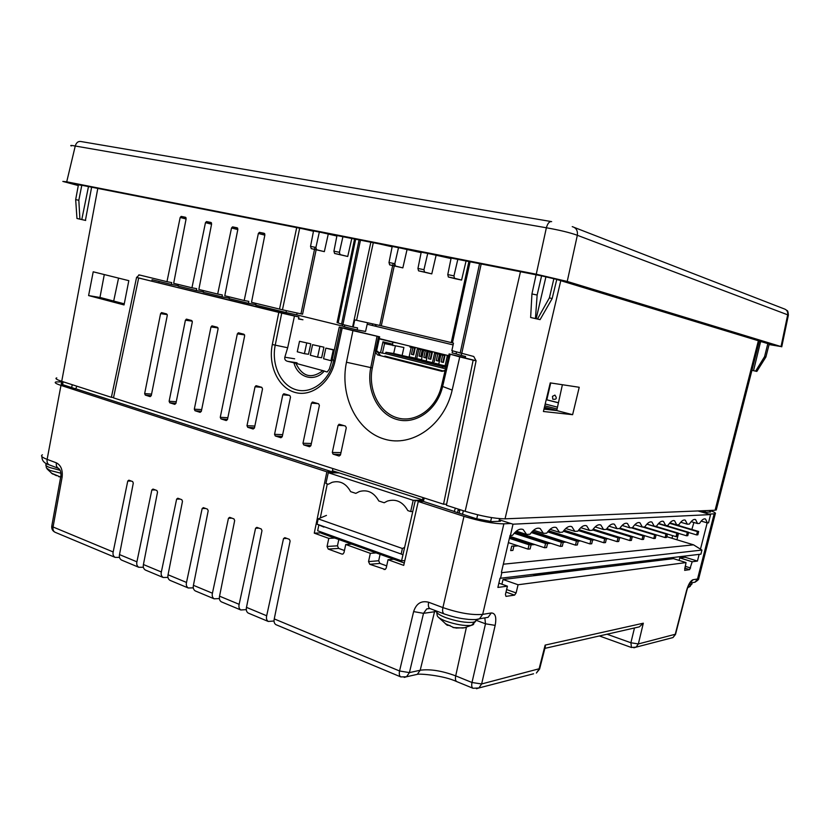 <?xml version="1.0" encoding="UTF-8"?>
<svg xmlns="http://www.w3.org/2000/svg" width="830" height="830" viewBox="0 0 830 830"><rect width="100%" height="100%" fill="white"/><g stroke="black" fill="none" stroke-linecap="round" stroke-linejoin="round"><path stroke-width="1.25" d="M677.259 524.84L679.241 525.712M691.847 529.467L693.911 522.475M759.398 341.151L762.552 342.002L759.357 341.306M358.985 239.901L345.674 237.276M91.808 187.238L89.785 186.833M313.47 231.259L303.614 228.987M336.887 236.031L322.123 232.628M392.134 246.801L379.082 243.854M477.727 263.297L460.463 259.894M421.132 252.642L401.253 248.232M451.032 258.545L430.407 253.97M85.687 220.458L76.962 218.477L79.898 219.12L78.829 200.269L75.675 199.625L76.962 218.477M75.675 199.625L78.435 184.758L81.776 185.412L79.306 184.768L542.208 276.006L556.069 279.243L771.672 344.792M77.045 184.395L78.435 184.758M78.373 185.09L76.962 184.81M541.544 276.079L537.135 295.024L535.454 318.554L536.17 318.73L545.933 276.784M427.72 253.441L423.954 269.688L424.483 272.064L431.776 273.879L418.548 270.829L417.947 268.453L421.225 252.164M436.03 255.588L431.776 273.879M398.504 247.682L394.831 263.701L395.402 266.046L402.841 267.882L389.644 264.853L389.011 262.508L392.206 246.448M406.98 249.851L402.841 267.882M392.663 265.61L379.746 325.453L356.568 320.307L373.293 242.713M379.746 325.453L452.443 342.873L469.988 262.27M465.952 261.492L461.594 280.052L455.514 278.787L448.345 276.992L447.775 274.595L451.126 258.057M457.818 259.375L453.958 275.871L454.456 278.268L461.594 280.052M535.454 318.554L530.64 317.506L540.081 319.633L537.487 319.011L549.398 297.846L553.817 278.942M319.332 232.078L315.898 247.465L316.552 249.737L324.343 251.635L311.25 248.637L310.545 246.365L313.533 230.937M328.213 234.319L324.343 251.635M113.565 397.497L111.386 397.321L136.566 277.417L139.326 274.948L166.965 281.681L180.172 217.481L181.168 216.402L185.474 217.263L186.138 218.695L173.667 283.32L191.948 287.782L205.477 222.648L206.483 221.569L210.934 222.45L211.619 223.903L198.847 289.463L217.678 294.048L231.529 227.98L232.556 226.881L237.141 227.794L237.857 229.277L224.785 295.781L244.186 300.512L258.369 233.469L259.417 232.359L264.158 233.303L264.894 234.807L251.511 302.296L282.449 309.798L299.692 228.209M81.776 185.412L78.829 200.269M79.898 219.12L81.786 219.556L88.478 186.584M769.213 344.056L765.893 357.014L764.575 356.651L755.611 371.114L756.856 371.415L765.893 357.014M756.856 371.415L751.939 370.325M556.691 279.814L552.147 298.593L540.081 319.633M560.769 280.665L505.045 518.833C494.628 518.688 481.327 516.187 465.142 511.311L520.472 271.721M359.079 239.912L341.555 324.198L353.227 327.103L354.752 319.892L356.568 320.307M760.612 341.597L753.526 370.657L755.611 371.114M764.575 356.651L767.833 343.641M705.147 512.089L705.51 510.637M88.603 295.573L93.209 271.804L128.816 280.665L124.044 304.932L88.603 295.573L100.575 297.586L124.261 303.832M104.29 274.564L99.963 297.462M191.948 287.782L196.679 288.674L196.326 290.562L178.108 286.101L178.388 284.472M217.678 294.048L222.367 294.94L221.994 296.85L203.236 292.253L203.526 290.604M244.186 300.512L248.813 301.383L248.44 303.324L229.111 298.593L229.412 296.912M297.099 312.972L296.704 314.861L286.049 312.526L255.775 305.118L256.086 303.417M286.381 310.638L286.049 312.526M282.449 309.798L302.566 314.207L316.137 249.83M342.915 236.726L339.418 252.31L340.041 254.592L347.729 256.48L334.604 253.472L333.919 251.179L336.97 235.554M353.227 327.103L357.564 327.881L357.159 329.935L344.398 326.812L344.772 325.038M344.398 326.812L342.344 326.024L342.655 324.52M338.163 322.901L341.566 324.157M461.688 353.549L461.252 355.427L465.578 356.485L465.257 358.083M572.617 414.689L543.411 411.493L550.249 382.889L579.226 387.278L572.617 414.689L556.733 410.56L562.398 384.726M543.982 409.117L556.733 410.56M751.949 370.305L753.526 370.657M536.17 318.73L537.487 319.011M530.64 317.506L531.937 293.955L536.035 274.989M531.937 293.955L537.135 295.024M549.398 297.846L552.147 298.593M505.045 518.833L715.087 510.243L758.433 340.528M453.481 343.163L451.862 350.634L473.764 356.495L476.088 360.843L446.395 505.273L465.142 511.311M81.786 219.556L85.417 220.375L91.611 187.258M716.363 509.62L715.087 510.243M709.401 512.079L709.816 510.46M490.634 521.479L491.547 517.609M499.577 518.636L498.944 521.313M477.655 514.797L476.742 518.823M462.549 514.258L463.327 510.73M461.252 355.427L456.075 353.86L456.49 351.972M452.599 350.841L452.153 352.895L456.075 353.86M453.481 343.195L452.443 342.873M354.472 239.497L337.073 322.611L338.152 322.891L355.572 239.694M351.681 238.947L347.729 256.48M342.344 326.024L296.704 314.861M97.795 188.42L61.721 381.323C56.43 379.569 54.78 378.428 56.772 377.889M136.566 277.417L141.359 278.569M166.965 281.681L171.737 282.594L171.395 284.462L152.077 279.731L151.797 281.08M178.17 285.748L171.395 284.462M159.163 281.463L158.904 282.615M72.231 384.705L71.671 387.569M63.153 381.779L62.603 384.632M61.721 381.323L111.386 397.321M367.545 322.704L365.553 331.44L357.159 329.935M255.64 303.303L255.339 304.6L248.44 303.324M229.267 296.881L228.976 298.157L221.994 296.85M203.298 291.88L196.326 290.562M572.233 226.642C576.186 227.762 577.888 230.647 577.338 235.284L567.232 281.443L781.04 346.567L787.68 314.819L577.338 235.284C569.816 232.576 559.493 230.076 546.368 227.773L75.26 146.018C71.256 145.281 69.928 145.26 71.276 145.956M567.232 281.443L536.253 274.211L546.368 227.773C547.676 223.301 549.439 221.247 551.66 221.62M550.954 221.506L81.05 141.546C78.238 141.069 76.308 142.553 75.26 146.018L66.722 181.812L536.253 274.211M66.722 181.812L62.831 181.417L78.29 185.557M781.04 346.567L769.078 344.554M788.344 315.244L787.68 314.819C788.064 311.644 786.767 309.611 783.779 308.729L574.464 227.503M423.425 501.279L415.239 500.656L401.575 560.831L404.833 560.551M401.575 560.831L317.662 530.754L318.855 524.944M333.888 472.81L331.803 472.114L337.499 472.343M331.803 472.114L331.668 472.768M321.49 533.285L404.272 562.999M419.036 501.496L419.275 500.48M419.202 500.48L418.496 500.251M332.363 472.778L333.764 472.768M320.287 517.993L327.29 483.911M344.44 550.508L338.64 548.402L337.457 545.818L338.816 539.5M351.661 544.117L345.737 544.48L343.983 552.645L342.915 554.056L341.887 554.077L328.244 549.087L327.062 546.472L328.784 538.38L334.77 538.058M320.774 532.839L314.269 533.151L326.864 471.814L60.964 385.411L47.134 459.374C46.75 462.113 47.497 463.96 49.354 464.914L58.588 468.4C56.72 467.435 55.984 465.578 56.378 462.839C60.995 465.288 62.904 470.102 62.105 477.26L53.068 526.988C52.674 529.613 53.359 531.376 55.133 532.289L115.09 557.366C113.285 556.204 112.641 554.399 113.171 551.96L127.758 481.058L128.868 480.176L132.665 481.576L133.288 483.102L119.499 554.596C119.001 557.054 119.665 558.87 121.481 560.043L138.786 567.284C137.002 566.112 136.369 564.296 136.909 561.827L151.849 489.959L152.979 489.067L156.88 490.509L157.534 492.055L143.424 564.535C142.916 567.025 143.559 568.861 145.364 570.034L163.168 577.493C161.404 576.321 160.802 574.485 161.352 571.984L176.634 499.11L177.796 498.218L181.822 499.702L182.486 501.279L168.054 574.775C167.536 577.296 168.168 579.153 169.943 580.326L188.275 587.993C186.543 586.831 185.951 584.984 186.511 582.442L202.157 508.541L203.36 507.638L207.5 509.164L208.195 510.772L193.421 585.316C192.892 587.879 193.504 589.746 195.247 590.908L214.14 598.814C212.428 597.652 211.858 595.795 212.428 593.211L228.458 518.252L229.692 517.339L233.956 518.916L234.672 520.545L219.556 596.179C219.006 598.772 219.597 600.661 221.32 601.823L240.783 609.967C239.102 608.815 238.552 606.927 239.144 604.313L255.567 528.264L256.833 527.351L261.232 528.969L261.979 530.629L246.479 607.363C245.929 610.009 246.5 611.907 248.191 613.059L268.256 621.452C266.606 620.311 266.077 618.412 266.679 615.767L283.518 538.587L284.825 537.664L289.369 539.334L290.127 541.036L274.253 618.91C273.682 621.587 274.232 623.496 275.892 624.648L400.807 676.917C399.375 676.108 398.95 674.136 399.552 670.982L409.429 672.611L406.513 676.761L404.189 677.415M328.784 538.38L314.269 533.151M650.533 560.209L650.201 561.495M651.55 561.329L654.445 559.742M584.652 569.515L584.828 568.758L533.815 574.941L535.516 575.522M681.638 557.646L681.928 556.432M676.938 539.78L678.515 533.358M699.14 554.367L697.428 561.07L692.178 561.765L679.739 557.885L684.916 557.252L682.198 556.401M666.272 559.524L663.305 558.673M709.609 511.28L710.563 512.027L706.112 512.224L698.85 510.907M692.251 582.67L695.021 582.193L697.522 578.987L714.163 513.843L715.336 513.604C715.979 513.054 714.194 512.006 709.972 510.45M690.041 583.168L692.998 579.734L697.522 578.987L698.902 577.929M62.831 381.893L56.025 381.914C54.033 382.474 55.683 383.636 60.964 385.411M42.413 454.819C40.359 455.857 41.925 457.372 47.134 459.374L56.378 462.839M41.946 456.645C41.842 460.66 44.322 463.42 49.364 464.914L49.603 465.008M444.33 613.992L444.143 613.92C442.66 613.038 442.245 610.932 442.909 607.591L463.98 516.364C480.145 521.261 493.445 523.751 503.872 523.834L482.687 614.366L479.501 618.786L476.482 619.429M430.116 608.629L429.93 608.556C428.446 607.674 428.01 605.568 428.643 602.248L442.909 607.591C458.897 613.048 472.156 615.31 482.687 614.366L491.277 612.955C495.375 613.069 496.672 617.209 495.168 625.374L481.639 683.962L478.9 687.966L476.472 688.734M533.555 673.773L478.9 687.966L473.017 688.267C471.731 687.52 471.388 685.601 471.99 682.499L481.639 683.962L539.708 668.617M429.587 608.359L426.745 608.909L423.518 613.328L436.539 611.461M476.13 620.29L485.498 623.797L484.845 617.945M692.178 561.765L689.626 569.639L684.657 570.366L686.026 562.574L673.483 558.652L503.032 579.496L518.076 584.756L516.115 592.931L514.6 595.12L505.978 596.376L505.429 594.456L507.421 586.167L498.882 583.158M686.026 562.574L518.076 584.756M503.032 579.496L501.901 584.216M507.421 586.167L497.876 587.422L500.034 578.22M500.117 520.057L500.469 521.24L491.806 521.624L476.296 518.719L454.238 511.571L455.39 508.168M457.569 512.65L458.326 509.112M424.234 497.979L423.393 501.424L418.258 501.507L403.733 565.386L388.035 559.721L386.22 568.062L385.162 569.463L369.775 564.296L368.53 561.609L370.325 553.34L376.166 552.915M454.622 511.56L423.393 501.424M76.817 386.189L75.727 388.886L61.545 384.29L61.379 383.087L62.634 382.952M60.766 476.586L51.854 525.618L53.068 526.988L113.171 551.96M119.499 557.418L115.09 557.366M143.393 567.274L138.786 567.284M167.982 577.421L163.168 577.493M193.307 587.848L188.275 587.993M219.4 598.575L214.14 598.814M246.303 609.625L240.783 609.967M274.056 621.006L268.256 621.452M545.144 645.107L545.362 646.497L539.593 669.063L536.377 673.037L538.971 669.322L545.144 645.107L643.323 623.206L638.363 643.935L636.039 647.161L633.881 647.815M544.864 648.375L639.349 626.858L643.323 623.206M631.485 647.525L630.893 642.762L638.363 643.935L675.568 634.193M670.557 638.197L672.974 637.565L675.184 634.535L686.545 590.535C688.371 584.31 690.519 580.71 692.998 579.734M584.828 568.758L583.386 568.28M655.306 559.638L654.984 560.914M640.054 562.74L640.376 561.422M666.812 536.699L667.434 534.053M698.528 510.917L709.38 514.258M714.163 513.843L709.422 514.061M697.428 561.07L682.353 556.38M707.181 522.859L700.468 549.159M679.739 557.885L679.106 560.406M501.403 572.378L510.087 535.381M510.865 523.502L503.872 523.834M463.98 516.364L418.258 501.507M393.814 559.244L388.035 559.721M386.697 565.884L379.922 563.414L378.677 560.758L380.088 554.316M370.325 553.34L345.737 544.48M326.864 471.814L332.301 471.907L332.56 470.745M332.301 471.907L76.194 388.928M550.674 409.875L544.2 408.194M544.428 407.229L556.764 410.435M161.715 312.64L166.633 313.937L167.287 315.41L151.257 395.671L150.137 396.626L145.292 395.101L144.659 393.607L160.584 313.647L161.715 312.64M186.584 319.177L191.647 320.515L192.311 322.009L175.919 403.411L174.757 404.366L169.776 402.799L169.123 401.274L185.412 320.193L186.584 319.177M212.19 325.91L217.408 327.279L218.093 328.805L201.317 411.369L200.123 412.344L194.988 410.726L194.313 409.18L210.986 326.937L212.19 325.91M238.573 332.84L243.947 334.251L244.653 335.808L227.472 419.575L226.237 420.551L220.956 418.891L220.261 417.314L237.328 333.878L238.573 332.84M256.304 385.753L261.792 387.34L262.519 388.938L254.426 428.031L253.16 429.017L247.714 427.305L246.987 425.697L255.038 386.759L256.304 385.753M284.099 393.804L289.763 395.443L290.521 397.072L282.221 436.746L280.913 437.742L275.301 435.978L274.554 434.339L282.791 394.831L284.099 393.804M312.765 402.104L318.616 403.805L319.394 405.455L310.887 445.741L309.549 446.748L303.749 444.922L302.981 443.251L311.426 403.141L312.765 402.104M345.477 426.091L346.286 427.782L340.466 455.016L339.086 456.033L333.1 454.155L332.311 452.454L338.08 425.344L339.46 424.306L345.477 426.091M465.267 358.021L476.109 360.749M294.65 358.799L284.825 357.201L287.678 347.749L275.228 345.145L281.733 313.097L138.672 277.988L113.492 397.871L443.542 504.204L446.613 504.215M476.109 360.78L473.152 360.189L443.542 504.204M465.308 357.823L449.123 353.933L445.897 368.603L445.202 370.159L442.141 371.384L377.536 354.898L380.493 355.437L376.561 351.017L375.482 350.758L378.522 336.596L379.673 336.835L376.55 351.017M384.871 356.07L444.029 371.155M450.202 354.213L459.758 356.9L452.174 390.079L442.629 386.479L450.202 354.213L449.123 353.933M473.152 360.189L459.758 356.9M352.937 330.641L377.028 336.243L370.771 367.597L346.463 362.243L352.937 330.641L340.86 327.622L333.702 360.594C329.417 380.877 311.665 394.395 296.248 389.778C280.768 385.452 271.171 364.692 275.228 345.145L272.323 344.502L278.797 312.422M452.174 390.079C444.33 425.261 411.825 447.733 384.197 439.049C356.433 430.863 339.512 395.329 346.463 362.243M377.536 354.898L375.44 352.273L372.307 367.939L370.771 367.597C366.123 390.152 377.93 414.16 396.802 419.461C415.591 425.095 437.275 409.906 442.629 386.479L441.467 386.116L445.202 370.159M375.44 352.273L375.482 350.758M379.673 336.835L339.273 327.041L332.228 359.514L329.282 369.184L327.269 371.933M332.892 468.556L332.415 470.703L422.522 499.836L423.03 497.585M423.798 499.764L422.522 499.836M138.672 277.988L298.925 316.967L298.478 318.969L302.95 319.768M322.901 370.637L293.934 362.814C297.742 377.775 314.591 382.589 324.291 371.052L322.901 370.637C311.437 379.227 302.421 376.789 295.854 363.301M287.678 347.749L294.463 316.033L298.925 316.967M281.733 313.118L294.463 316.033M333.712 360.552L332.228 359.514M326.781 371.954L324.291 371.052M293.934 362.814L287.533 361.309L297.067 362.814M284.825 357.201C284.451 359.349 285.344 360.718 287.533 361.309M339.273 327.041L340.86 327.622M378.522 336.596L377.028 336.243M298.53 318.741L301.498 319.405M473.152 622.272C474.438 623.755 473.868 624.762 471.43 625.312L471.16 625.364C464.333 626.028 455.836 624.596 445.689 621.079C440.481 619.035 437.659 617.209 437.234 615.59L436.684 612.115M450.005 625.478L447.246 625.27L445.285 623.652L454.311 627.822M455.805 628.071L464.914 627.708M475.984 619.792L475.611 621.4L471.43 625.312L464.219 627.854M60.901 473.235L50.039 470.434L46.418 467.954L46.034 465.547M56.45 475.673L51.377 473.131L60.673 477.084M690.207 586.416L687.987 586.976M691.929 583.843L689.398 586.862L687.728 587.65M298.541 318.679L301.684 319.457M379.289 338.578L448.729 355.697M453.107 344.896L367.202 324.229M558.455 402.726L546.233 399.676L558.434 402.82M545.206 404.002L557.48 407.167M546.835 399.749L550.715 382.952M554.917 395.101C557.241 398.348 556.536 399.718 552.79 399.199L552.469 396.346L554.917 395.101M557.075 408.983L544.771 405.797M378.044 352.065L376.519 351.723M377.598 351.993L377.743 351.308L378.034 352.107L380.545 352.74L382.952 341.794L384.56 343.579L382.454 353.144L385.608 353.642L385.909 352.283L393.69 353.507L433.914 362.98L431.299 363.001L446.291 366.787M379.227 338.858L392.974 342.251L392.549 344.17L382.952 341.794M385.608 353.642L442.328 368.022L442.639 366.621L385.909 352.283M442.639 366.621L446.135 367.503M448.75 355.634L447.961 355.437L447.64 356.838L448.439 357.035M442.328 368.022L445.814 368.904M447.64 356.838L447.017 356.641L447.308 355.354M382.454 353.144L380.545 352.74M411.203 347.397L409.138 356.734L421.474 359.701M428.27 351.723L426.163 361.175L430.998 362.399M423.539 350.436L421.443 359.846L426.195 361.04M435.335 363.343L438.759 364.204M440.855 354.835L438.728 364.339L446.436 366.155M419.451 348.486L419.275 349.264L422.273 349.772L420.769 356.516L421.339 356.61L422.75 350.239M416.774 358.519L418.849 349.16M415.27 358.29L417.552 348.009M411.784 346.587L411.587 347.49L414.606 347.998L413.112 354.732L413.672 354.825L415.311 347.459M402.094 355.634L403.888 347.5L384.56 343.579M392.974 342.251L396.885 342.915M392.549 344.17L393.026 345.685M395.339 346.069L393.69 353.507M381.624 339.159L379.248 338.744M387.983 340.725L393.576 342.105M445.067 365.947L447.131 356.703M439.921 353.528L439.693 354.545L444.392 355.468L442.857 362.326L443.417 362.42L445.119 354.804M435.045 352.325L434.847 353.227L439.537 354.151L438.012 360.977L438.562 361.06L440.004 354.628M433.914 362.98L436.02 353.518M432.43 362.752L434.764 352.262M427.274 350.416L427.045 351.422L431.756 352.345L430.231 359.162L430.801 359.255L432.482 351.692M422.491 349.233L422.294 350.136L426.994 351.049L425.479 357.834L426.039 357.927L427.471 351.526M425.261 350.768L423.788 357.408L425.479 357.834M424.192 349.648L423.995 350.55M430.013 352.055L428.529 358.736L430.231 359.162M428.986 350.831L428.768 351.847M437.784 353.86L436.29 360.542L438.012 360.977M436.767 352.75L436.57 353.653M442.629 355.178L441.124 361.89L442.857 362.326M441.653 353.954L441.425 354.981M420.561 349.482L419.088 356.101L420.769 356.516M417.76 348.061L417.583 348.849L419.275 349.264M412.904 347.708L411.431 354.317L413.112 354.732M410.103 346.183L409.906 347.075L411.587 347.49M319.872 346.567L317.579 357.159L310.316 355.24L312.588 344.689L323.928 347.189L321.646 357.74L317.579 357.159M323.928 347.189L312.588 344.689M333.245 350.032L330.931 360.697L323.565 358.747L325.858 348.123L334.251 350.187M331.927 360.832L330.931 360.697M334.314 349.876L325.858 348.123M306.685 343.163L304.423 353.684L297.264 351.785L299.516 341.306L310.773 343.796L308.511 354.265L304.423 353.684M310.773 343.796L299.516 341.306M375.648 324.52L375.285 326.18M376.218 324.644L375.845 326.315M372.255 325.453L372.608 323.835M379.258 352.418L378.791 354.566M458.139 509.983L459.747 510.502M339.211 472.903L328.275 472.706L325.92 483.465L328.317 484.253L332.083 482.334C339.885 480.3 346.069 483.402 350.634 491.651L355.821 493.362L359.349 491.557C367.503 489.306 373.988 492.449 378.812 500.978L384.155 502.752L387.403 501.081C395.931 498.571 402.747 501.745 407.841 510.606L410.674 511.539L413.184 500.324L423.694 500.179M412.78 511.488L410.674 511.539M328.275 472.706L413.184 500.324M402.944 554.803L401.16 554.025L402.394 548.495L404.625 547.406M326.47 515.399L318.191 518.875L317.039 524.176L401.16 554.025M317.039 524.176L323.908 527.102M318.191 518.875L402.394 548.495M499.307 519.798L513.013 524.197L510.409 535.485L512.504 535.35C516.416 530.163 519.964 528.222 523.159 529.53L526.594 534.447L530.007 534.23C533.742 529.198 537.124 527.299 540.164 528.544L543.432 533.379L546.69 533.171C550.259 528.274 553.496 526.428 556.38 527.61L559.503 532.352L562.615 532.154C566.039 527.392 569.121 525.587 571.87 526.718L574.858 531.376L577.825 531.179C581.114 526.552 584.071 524.778 586.675 525.857L589.539 530.432L592.381 530.256C595.546 525.743 598.368 524.01 600.858 525.037L603.597 529.54L595.131 526.915M603.597 529.54L606.315 529.364C609.355 524.975 612.063 523.274 614.439 524.259L617.053 528.679L619.668 528.513C622.593 524.228 625.198 522.568 627.459 523.512L629.97 527.859L632.481 527.693C635.292 523.523 637.793 521.883 639.961 522.796L642.368 527.071L644.775 526.915C647.493 522.838 649.89 521.23 651.965 522.101L654.279 526.303L656.582 526.158C659.207 522.174 661.52 520.607 663.512 521.437L665.722 525.577L667.942 525.432C670.484 521.541 672.705 520.005 674.614 520.804L676.73 524.871L678.878 524.736C681.326 520.939 683.464 519.424 685.3 520.192L687.333 524.197L689.398 524.062C691.774 520.348 693.839 518.864 695.592 519.601L697.553 523.543L699.545 523.419C701.838 519.777 703.83 518.314 705.521 519.041L707.409 522.921L701.184 521.095M687.333 524.197L680.704 522.236M665.722 525.577L658.626 523.45M642.368 527.071L634.763 524.757M574.858 531.376L565.749 528.503M543.432 533.379L533.607 530.225M526.594 534.447L516.385 531.148M559.503 532.352L550.041 529.343M629.97 527.859L622.095 525.452M654.279 526.303L646.933 524.093M676.73 524.871L669.872 522.838M697.553 523.543L691.131 521.655M589.539 530.432L580.761 527.693M617.053 528.679L608.898 526.168M707.409 522.921L708.529 522.848L710.542 514.59L697.916 510.948M513.013 524.197L710.542 514.59M678.141 533.254L686.503 535.765L687.323 532.383L688.61 532.279L687.79 535.661L686.503 535.765M658.387 523.709L687.323 532.383M666.127 525.556L688.61 532.279M619.927 528.129L653.812 538.525L654.673 534.935L656.115 534.831L632.522 527.631L665.131 537.57L665.971 534.053L667.351 533.949L666.511 537.456L665.131 537.57M642.825 527.04L665.971 534.053M644.256 526.946L667.351 533.949M606.823 528.627L642.057 539.521L642.928 535.858L644.422 535.744L643.551 539.386L642.057 539.521M619.128 528.544L642.928 535.858M619.875 528.212L644.422 535.744M578.946 529.664L617.084 541.627L617.987 537.819L619.605 537.684L618.703 541.482L617.084 541.627M592.62 529.913L617.987 537.819M592.983 529.405L619.605 537.684M548.62 530.744L589.954 543.909L590.887 539.936L592.651 539.801L591.717 543.764L589.954 543.909M563.3 531.2L590.887 539.936M563.726 530.65L592.651 539.801M515.544 531.864L560.385 546.399L561.35 542.26L563.279 542.104L562.304 546.244L560.385 546.399M531.283 532.57L561.35 542.26M531.802 531.978L563.279 542.104M510.678 550.591L511.705 546.15L513.915 545.974L512.888 550.404L510.678 550.591M508.385 542.633L528.025 549.128L529.032 544.791L531.138 544.625L530.131 548.952L528.025 549.128M509.392 538.338L529.032 544.791M509.579 537.55L531.138 544.625M509.859 536.367L544.573 547.738L545.559 543.494L547.582 543.339L546.586 547.561L544.573 547.738M514.154 533.275L545.559 543.494M514.725 532.663L547.582 543.339M532.445 531.293L575.491 545.134L576.445 541.077L578.282 540.932L577.338 544.978L575.491 545.134M547.655 531.874L576.445 541.077M548.122 531.304L578.282 540.932M564.11 530.194L603.804 542.737L604.717 538.857L606.408 538.722L605.495 542.602L603.804 542.737M578.271 530.546L604.717 538.857M578.666 530.017L606.408 538.722M593.17 529.146L629.825 540.548L630.707 536.823L632.263 536.699L631.381 540.413L629.825 540.548M606.367 529.291L630.707 536.823M606.709 528.793L632.263 536.699M631.205 527.776L654.673 534.935M656.115 534.831L655.254 538.4L653.812 538.525M667.341 534.022L676.014 536.657L676.844 533.202L678.183 533.099L677.353 536.543L676.014 536.657M646.861 524.166L676.844 533.202M655.389 526.241L678.183 533.099M688.547 532.497L696.619 534.914L697.418 531.584L698.653 531.49L697.854 534.811L696.619 534.914M669.499 523.274L697.418 531.584M669.81 522.91L698.653 531.49M701.921 550.072L501.828 572.669L500.542 578.24L700.925 554.15L701.921 550.072L693.558 544.843L666.698 536.668M503.322 564.203L693.558 544.843M513.863 546.202L518.159 545.87M531.086 544.854L534.852 544.553M547.53 543.557L550.809 543.297M563.228 542.322L566.06 542.094M578.24 541.139L580.658 540.952M592.599 540.008L594.643 539.842M606.357 538.929L608.048 538.795M619.553 537.882L620.923 537.778M632.221 536.886L633.29 536.803M644.381 535.931L645.169 535.869M656.063 535.008L656.603 534.966M393.15 263.359L392.683 265.507M394.717 263.681L394.25 265.828M394.219 265.994L381.292 325.806M451.261 342.572L468.774 262.052M279.513 309.123L296.694 227.617M360.459 240.181L342.904 324.582M314.964 247.278L314.529 249.342M314.508 249.446L300.958 313.833M316.707 249.788L311.406 248.689M315.898 247.465L310.545 246.365M339.418 252.31L333.919 251.179M340.196 254.654L334.76 253.524M352.605 326.947L370.844 242.236M453.958 275.871L447.775 274.595M454.601 278.32L448.49 277.054M394.831 263.701L389.011 262.508M395.547 266.098L389.789 264.905M423.954 269.688L417.947 268.453M424.638 272.115L418.704 270.891M479.574 263.66L460.152 353.134M481.182 263.982L461.729 353.559M180.172 217.481L186.086 218.975M264.708 233.697L259.624 232.379M258.369 233.469L264.822 235.139M237.671 228.167L232.742 226.901M231.529 227.98L237.795 229.588M211.432 222.803L206.66 221.579M205.477 222.648L211.557 224.204M181.158 216.402L185.982 217.636L181.334 216.423M337.457 545.818L327.062 546.472M660.192 560.271L661.79 559.275L660.639 558.995M661.79 559.275L664.457 558.953M634.473 627.968L630.893 642.762L607.031 634.224M274.253 618.91L399.552 670.982L413.62 611.596C416.276 603.503 421.277 600.38 428.643 602.248M495.168 625.374L485.498 623.797L471.99 682.499L455.701 675.879L466.346 627.553M473.017 688.267L456.77 681.617C455.473 680.87 455.11 678.95 455.701 675.879C441.861 670.754 430.023 668.876 420.198 670.235L434.858 610.424M413.62 611.596L423.518 613.328L409.429 672.611L420.198 670.235L417.303 674.344L414.461 674.977M484.627 617.914L488.113 617.323L491.277 612.955M516.115 592.931L506.601 589.57M505.999 592.07L514.6 595.12M58.712 468.442L58.588 468.4C60.497 470.008 61.244 472.571 60.86 476.078L62.105 477.26M127.758 481.058L131.316 481.078M119.499 554.596L136.909 561.827M151.849 489.959L155.376 489.949M143.424 564.535L161.352 571.984M176.634 499.11L180.131 499.079M168.054 574.775L186.511 582.442M202.157 508.541L205.622 508.468M193.421 585.316L212.428 593.211M228.458 518.252L231.892 518.148M219.556 596.179L239.144 604.313M255.567 528.264L258.96 528.129M246.479 607.363L266.679 615.767M283.518 538.587L286.858 538.411M690.612 568L685.103 566.268M684.646 568.073L689.626 569.639M385.307 569.39L384.041 569.515M369.775 564.296L379.922 563.414M378.677 560.758L368.53 561.609M343.018 554.004L341.887 554.077M328.244 549.087L338.64 548.402M160.584 313.647L167.255 314.622M151.579 394.084L144.659 393.607M145.292 395.101L151.257 395.682M185.412 320.193L192.27 321.179M176.261 401.73L169.123 401.274M169.776 402.799L175.929 403.37M210.986 326.937L218.041 327.923M201.669 409.605L194.313 409.18M194.988 410.726L201.337 411.275M237.328 333.878L244.58 334.874M227.856 417.708L220.261 417.314M220.956 418.891L227.503 419.42M255.038 386.759L261.782 387.34M254.831 426.049L246.987 425.697M247.714 427.305L254.468 427.803M282.791 394.831L289.452 395.35M282.656 434.64L274.554 434.339M275.301 435.978L282.283 436.445M311.426 403.141L317.983 403.619M311.364 443.49L302.981 443.251M303.749 444.922L310.97 445.357M338.08 425.344L343.911 425.624M340.985 452.62L332.311 452.454M333.1 454.155L340.57 454.539M372.307 367.939C367.835 389.664 379.217 412.78 397.383 417.864C415.477 423.269 436.321 408.64 441.467 386.116M333.702 360.594L335.03 361.081C330.423 382.869 311.343 397.352 294.826 392.372C278.237 387.703 267.976 365.449 272.323 344.502M342.209 328.006L335.03 361.081M476.047 619.481L475.611 621.4L473.266 622.261C465.879 622.957 456.697 621.4 445.7 617.603C439.205 615.04 436.175 612.872 436.622 611.088M60.154 470.299L49.665 467.508C46.024 466.076 44.934 464.987 46.387 464.24L46.511 463.638M692.21 582.681L691.815 584.289L689.056 584.714M436.642 364.349L436.788 363.706M410.466 357.74L410.601 357.108M415.083 358.913L415.218 358.27M316.552 249.737L311.25 248.637M340.041 254.592L334.604 253.472M454.467 278.268L448.345 277.002M395.402 266.046L389.644 264.853M424.493 272.064L418.559 270.839M759.471 340.85L716.259 510.014M138.776 274.906L140.706 275.28M62.873 381.696L62.323 384.539M459.934 509.63L459.166 513.168M259.406 232.359L264.739 233.749M232.545 226.881L237.702 228.219M206.473 221.569L211.463 222.845M118.555 278.112L113.689 301.041M781.746 346.826L788.376 315.12C787.878 308.978 787.099 311.292 785.989 309.756M666.677 559.482L666.998 558.227M671.989 538.276L672.653 535.63M715.336 513.604L698.746 578.531C699.026 579.195 697.781 580.409 695.021 582.193L690.487 582.971L691.068 582.297C689.44 583.552 688.039 586.26 686.856 590.421L675.516 634.39L672.974 637.565L636.039 647.161L631.36 647.473L599.395 635.956M479.512 618.786C478.184 619.574 474.521 619.782 468.525 619.408C461.148 618.568 456.459 617.987 444.143 613.92L429.93 608.556L426.745 608.909M400.807 676.917L406.513 676.761L417.303 674.344C418.828 673.524 443.241 675.215 456.77 681.617M426.755 608.898L429.67 608.473M479.501 618.786L484.928 617.862M51.74 526.22C51.491 529.032 52.622 531.055 55.133 532.289M61.379 383.087L61.192 384.072M161.414 312.64L161.933 312.702M186.262 319.177L186.812 319.239M211.847 325.9L212.439 325.972M238.2 332.84L238.833 332.913M255.858 385.753L256.429 385.784M283.621 393.804L284.233 393.845M312.256 402.114L312.91 402.145M338.889 424.317L339.574 424.338M438.095 616.96L447.246 625.27M452.993 627.522L463.182 628.03M47.154 469.012L52.56 474.023M58.681 476.638L60.683 477.032M600.858 525.037L599.903 524.747M705.521 519.041L704.846 518.843M685.3 520.192L684.563 519.974M663.512 521.437L662.714 521.209M639.961 522.796L639.11 522.537M571.87 526.718L570.833 526.386M540.164 528.544L539.054 528.191M556.38 527.61L555.312 527.268M627.459 523.512L626.577 523.242M651.965 522.101L651.145 521.863M674.614 520.804L673.846 520.576M695.592 519.601L694.897 519.393M586.675 525.857L585.69 525.546M614.439 524.259L613.515 523.979"/></g></svg>
